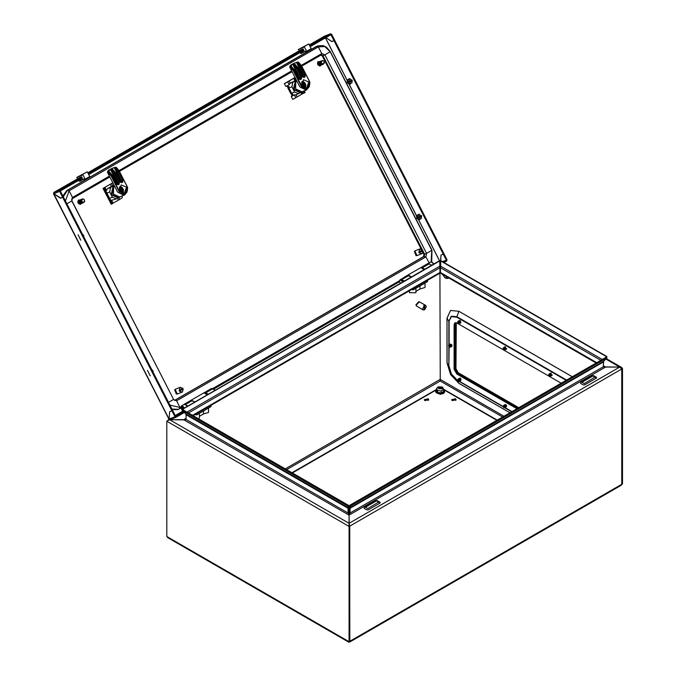 <?xml version="1.0" encoding="UTF-8"?>
<svg xmlns="http://www.w3.org/2000/svg" width="676" height="676" viewBox="0 0 676 676"><rect width="100%" height="100%" fill="white"/><g stroke="black" fill="none" stroke-linecap="round" stroke-linejoin="round"><path stroke-width="1.01" d="M182.79 408.955L180.889 408.025L182.25 410.374M180.889 408.025L181.455 407.036L183.568 408.507M214.537 389.663L212.095 388.413M438.293 388.016L441.572 388.725L442.129 388.016M438.276 387.906L441.58 388.725L442.146 387.906M438.276 386.816L442.146 389.055L442.417 386.993L438.276 386.816M437.837 387.154L436.62 388.337L437.583 390.407L441.175 390.965L443.802 389.444L443.802 391.429L441.175 392.95L441.175 390.965M443.802 391.184L443.988 391.657L441.225 393.246L437.448 392.663L436.434 390.483L436.62 388.337M436.62 390.314L437.583 392.393L437.583 390.407M437.448 392.663L441.225 393.246M442.417 386.993L443.802 389.444M78.517 180.416L78.593 181.041L79.962 181.261L80.41 180.331L83.824 178.996L84.12 179.562L85.168 179.157L89.722 176.529L87.297 171.78L81.686 174.814L81.982 175.388L76.743 177.442L82.548 174.323M85.168 179.157L82.734 174.408L87.297 171.78M82.734 174.408L81.686 174.814M76.743 177.442L78.644 178.692M78.991 178.548L79.126 177.881L81.695 176.875L82.371 178.194L60.316 190.928L63.316 196.902L62.631 197.299L59.615 191.401L59.877 190.066L81.931 177.332M80.309 181.126L83.866 179.072M351.833 83.156L352.196 80.275L349.298 78.762M421.258 218.762L421.613 215.889L418.723 214.368M292.454 95.865L291.66 95.536L291.863 94.496L290.731 93.668L287.08 85.894M440.38 262.457L439.738 262.761M325.891 37.594L331.755 41.574L334.02 40.687L443.279 254.108L441.005 255.004L440.422 262.373L439.721 260.995M334.307 40.45L334.704 40.29L443.963 253.72L443.279 254.108M334.704 40.29L334.02 40.687M53.691 193.564L60.764 198.026M53.75 193.691L169.051 419.01M175.971 417.303L170.175 419.576L169.059 419.044L169.651 411.667L172.6 410.383L63.341 196.961L62.944 197.113M60.392 198.245L62.657 197.35L171.915 410.78M62.657 197.35L63.341 196.961M443.591 253.931L443.988 253.77L447.005 259.668L446.743 261.004L444.064 262.558M440.659 264.519L439.772 265.034M184.32 412.512L176.064 417.269L174.966 416.729L171.949 410.839L172.625 410.442L172.228 410.602M442.484 261.646L446.304 260.15L443.101 262.001M440.667 263.403L439.755 263.927M183.619 411.811L175.709 416.374L172.625 410.442M62.631 197.299L60.358 198.186L53.75 193.699L53.801 192.516M88.269 173.673L303.397 49.475M309.726 45.816L330.463 33.842L324.565 36.158L309.295 44.971L324.514 36.174M88.708 174.535L303.837 50.328L303.161 49.018L300.592 50.024L300.457 50.692M310.166 46.669L330.902 34.704L333.995 40.628L331.722 41.515L325.916 37.577M171.949 410.839L169.676 411.726L169.101 419.027L174.966 416.729M169.676 411.726L170.048 411.515M446.304 260.15L442.4 261.595M440.684 262.271L441.039 255.055L443.304 254.168L446.321 260.066M441.411 254.844L441.039 255.055M443.988 253.77L443.304 254.168M333.995 40.628L334.679 40.23L331.662 34.341L330.463 33.842M407.865 275.276L408.363 274.845L411.388 276.974M420.869 267.628L424.148 269.606M410.459 276.518L408.972 275.656M294.525 94.75L291.297 96.55L292.767 99.414L301.783 94.201L300.879 92.435L295.665 94.877L293.781 95.122M301.783 94.201L302.637 93.685L301.809 92.071M295.792 80.317L294.525 77.833L293.671 78.348L294.863 80.681M297.237 96.905L296.113 94.699M290.257 83.258L289.125 81.052L293.671 78.348M295.023 77.52L284.334 83.689L285.931 86.511L289.227 84.694L289.81 83.435L292.809 82.261L291.922 86.781L288.922 87.956L288.88 86.435L288.01 86.781L288.001 88.319M284.647 83.562L289.125 81.052M294.457 94.733L291.297 96.55M295.04 77.554L294.525 77.833M303.744 91.032L304.631 92.764L305.096 92.494L304.251 90.837M304.631 92.764L302.637 93.685M431.685 262.051L431.93 250.196L330.285 51.646L326.39 47.117L322.917 45.545L317.728 45.875L316.064 46.619L318.337 46.872L321.751 53.548L321.227 54.883L301.699 66.147L321.235 54.883M421.063 248.844L322.325 55.973L320.931 55.06M174.611 400.336L423.556 256.61L423.97 254.522L422.956 252.545M172.236 409.681L177.678 409.588L179.461 408.786L179.993 407.451L176.571 400.775L174.949 400.26L424.215 256.356L424.621 254.269L423.075 251.235M316.064 46.619L66.797 190.522L62.834 195.964M105.87 190.928L107.011 189.838M112.824 182.807L104.924 187.32L106.386 190.184M104.924 187.32L103.867 188.029M112.224 199.952L111.565 200.307L113.036 203.172L112.334 203.56M111.565 200.307L110.687 200.341M110.349 184.269L111.658 186.838M117.523 198.288L118.461 200.121L113.036 203.172M122.28 195.939L122.145 197.924L118.461 200.121M112.799 182.757L102.98 188.418L111.194 204.16M112.157 199.935L111.227 200.442M111.979 203.991L103.867 188.139L104.307 187.886L112.419 203.73L111.092 204.262M103.867 188.139L102.98 188.418M104.307 187.886L103.817 187.936M180.069 387.407L179.258 390.365L182.85 388.286L180.069 387.407M175.659 389.139L175.185 389.325L177.298 394.015L182.419 391.987L183.23 389.03L182.537 388.472M179.258 390.365L179.284 391.243L182.182 392.097M179.639 391.108L183.23 389.03M179.284 391.243L182.883 389.165M421.68 216.024L418.866 217.579L418.748 219.472L418.9 217.571M418.748 219.472L420.058 219.539L420.202 216.895M421.537 215.737L416.847 218.373L418.309 219.556L419.923 219.573M416.847 218.373L418.689 217.25M419.323 214.081L417.616 214.951L416.737 218.069L416.56 216.523L417.447 215.019L416.56 216.523M420.05 216.607L417.616 214.951M418.309 219.556L419.813 219.649M417.058 216.168L418.757 217.283L417.033 216.109M416.889 218.356L418.579 219.539M419.272 214.089L417.447 215.019M421.655 215.974L418.866 217.579M418.545 217.03L416.737 218.069M416.061 255.722L414.363 251.387M352.264 80.419L349.45 81.973L349.331 83.866L349.484 81.957M349.331 83.866L350.641 83.925L350.776 81.281M352.12 80.131L347.43 82.759L348.892 83.951L350.506 83.968M347.43 82.759L349.272 81.635M349.906 78.475L348.199 79.346L347.608 80.503L349.34 81.669L347.608 80.503M350.633 80.993L348.199 79.346M348.892 83.951L350.388 84.035M347.464 82.751L349.154 83.934M349.855 78.475L347.582 79.903L347.32 82.464L347.134 80.917M348.022 79.413L347.439 80.571M352.238 80.359L349.45 81.973M349.129 81.416L347.32 82.464M150.249 375.822L147.469 370.38L150.249 375.822M152.48 371.073L152.911 370.769L151.754 369.662M152.624 371.361L153.055 371.056L153.232 372.544M153.055 371.056L152.599 371.31M80.824 240.208L78.044 234.775L80.824 240.208M83.055 235.468L83.486 235.155L82.328 234.048M83.207 235.755L83.638 235.442L83.807 236.938M83.638 235.442L83.173 235.704M80.106 204.524L78.348 200.045M81.204 203.586L80.283 204.465L78.306 200.071L79.802 199.986M79.253 200.721L78.416 200.73L78.999 200.299M79.633 200.493L79.7 200.028M79.675 200.121L80.047 199.893M78.492 201.203L78.222 202.504L78.729 202.428L78.746 200.966M82.734 198.972L81.745 200.502M81.416 199.352L80.909 200.434L81.433 200.519L81.957 199.175L81.72 200.409M80.909 200.434L81.23 199.606M78.534 202.251L79.067 202.116L79.185 200.747M80.545 200.688L79.177 201.744L79.616 200.535M79.514 201.482L80.005 200.316M79.844 201.22L80.452 200.113M80.191 200.949L80.799 199.868M84.246 199.657L82.861 198.837M83.9 202.31L84.669 201.532L84.348 199.648M81.644 199.935L82.075 201.769L83.503 202.445M81.864 201.938L82.599 202.606L83.537 202.386M81.99 202.614L83.216 202.783L81.931 202.327L79.954 203.738M81.804 202.766L82.971 202.893L81.737 202.808M82.633 203.028L81.492 202.994M82.514 202.158L82.151 201.744M79.692 203.653L78.222 202.504M79.903 203.442L79.895 204.042L80.41 203.89M79.337 202.428L80.157 203.248M80.41 203.045L79.667 202.166M80.672 202.834L79.962 201.93M81.272 200.89L81.686 202.056M80.943 201.152L81.45 202.234M80.613 201.414L80.486 202.048L81.196 202.437M80.283 201.668L80.934 202.631M79.776 203.687L78.872 202.623L78.577 203.011L79.895 204.042M78.999 202.69L79.836 203.645M80.638 199.673L81.095 199.479M79.768 200.062L80.224 199.826M79.346 200.265L79.878 199.969M78.83 200.519L79.346 200.164M78.923 200.468L79.523 200.104M78.517 200.679L79.177 200.24M78.298 202.437L78.264 201.161M78.61 202.192L78.653 200.924M78.931 201.938L79.05 200.679M79.261 201.676L79.447 200.442M79.591 201.414L79.852 200.214M79.929 201.152L80.267 199.986M80.275 200.89L80.689 199.766M80.63 200.628L81.103 199.564M80.993 200.366L81.526 199.361M81.695 199.91L82.362 198.998M77.892 201.406L77.926 202.741L78.213 201.38M78.086 200.907L78.526 200.502L78.213 201.194M80.191 203.983L79.776 204.101M78.298 203.248L79.337 203.991L77.993 202.69M77.926 202.741L78.23 203.299M84.238 199.707L84.559 200.704L83.621 202.361M81.568 200.654L81.847 201.955M83.461 202.665L82.303 202.377M82.894 198.888L83.968 199.369M78.577 202.935L78.374 202.555M81.821 201.389L81.619 200.51M80.757 203.755L80.14 203.907M80.579 203.831L80.081 203.941M81.103 203.62L80.376 203.772M80.934 203.696L80.317 203.806M81.45 203.484L80.613 203.628M81.281 203.56L80.554 203.662M81.804 203.349L80.841 203.468M81.627 203.417L80.782 203.51M82.151 203.206L81.078 203.299M81.982 203.282L81.019 203.341M82.48 203.079L81.314 203.13M82.328 203.146L81.255 203.172M82.717 202.994L81.551 202.952M80.081 203.459L79.143 202.513M80.326 203.265L79.438 202.259M80.571 203.062L79.734 201.997M80.816 202.851L80.038 201.735M81.061 202.639L80.351 201.482M81.314 202.411L80.672 201.228M81.576 202.183L81.002 200.975M81.779 202.006L81.331 200.721M419.762 249.021L418.943 251.979L422.542 249.9L419.762 249.021M415.351 250.754L414.878 250.94L416.991 255.629L422.103 253.601L422.923 250.644L422.23 250.086M418.943 251.979L418.976 252.858L421.875 253.711M419.323 252.723L422.923 250.644M418.976 252.858L422.576 250.788M303.11 87.483L304.268 87.238L305.206 84.179L303.27 87.491M302.307 85.784L303.33 86.866L303.828 86.579L303.49 85.903L302.865 86.013M302.459 85.7L302.671 84.855L303.152 84.77L302.78 85.438L304.775 84.365M303.38 85.168L303.49 85.903M301.682 83.647L301.868 84.627M301.657 83.08L302.823 84.078L302.223 84.348L303.49 84.069L303.152 84.77M301.724 82.362L304.217 83.275L302.823 84.078M302.78 85.438L304.884 84.221L304.403 83.199M305.51 84.001L305.696 85.041L305.586 83.942M303.668 88.057L304.454 87.61L303.49 87.897M304.454 87.61L305.696 85.041L305.62 86.917L304.454 87.61M301.868 81.728L304.234 82.185L304.952 82.92L301.741 82.252M301.961 81.475L302.687 81.196L304.952 82.92M302.687 81.196L301.885 81.678M304.217 83.275L304.648 83.089M302.949 84.382L303.49 84.069M303.11 84.356L303.685 84.458M302.671 84.855L303.203 84.542M303.237 86.68L303.828 86.579M302.578 84.669L301.876 84.652M306.245 90.052L306.777 89.798L306.236 90.06L301.496 87.762L301.521 86.79L293.156 70.465L289.658 67.034L290.317 65.445L291.483 64.659L290.317 65.445M301.488 86.486L306.845 89.562L309.684 81.762L308.755 81.957L303.423 79.709L302.282 85.691L301.521 86.79M308.755 81.957L306.541 88.243L302.282 85.691M304.259 88.412L304.656 87.491M295.226 82.396L294.947 81.94L296.637 80.672L294.981 81.914L295.784 81.602L295.691 89.012L301.978 91.725L306.236 90.06M301.496 87.762L299.781 86.815L289.658 67.034M292.894 70.101L293.916 69.374L290.688 65.893L290.055 66.704L293.536 70.27L301.572 85.962L302.24 85.582M290.688 65.893L294.246 63.324L291.483 64.659L292.877 64.11M293.257 63.89L293.671 65.251L293.274 65.454L292.962 64.059M296.832 62.276L296.916 63.35L296.587 62.344L298.403 61.981L301.107 65.242M309.684 81.762L309.87 82.928L306.803 89.781M297.617 67.245L293.874 63.536M294.161 63.367L295.125 64.457M296.587 62.344L294.246 63.324M301.978 91.725L295.64 89.038L295.784 81.602M289.742 66.992L290.055 66.704M295.581 62.682L291.466 64.668M301.42 65.69L309.524 81.534L301.344 65.766L300.634 66.172L305.298 75.289L304.969 76.963L304.056 77.487L302.561 76.87L297.896 67.752L296.984 68.276L301.648 77.394L301.327 79.067L300.414 79.591L298.919 78.974L294.254 69.856L293.156 70.465M293.975 69.349L290.748 65.783M290.841 65.665L291.474 66.561M301.893 92.029L296.063 90.195L295.192 90.533L294.187 89.038L296.375 80.495L295.496 80.833L293.316 89.376L300.152 92.713L303.161 91.26M296.341 80.098L290.224 83.19M287.739 85.531L287.52 86.621M291.922 86.781L294.609 92.029L298.665 93.702M294.609 92.029L291.61 93.203L288.922 87.956M288.052 88.302L290.739 93.541L291.914 94.412L292.793 94.065L291.61 93.203M291.829 94.479L291.829 95.071L293.004 95.561M293.376 95.35L291.956 94.429M296.392 80.191L292.809 82.261M292.564 95.798L291.677 95.434M288.01 86.781L291.914 94.412M295.192 90.533L296.274 89.908M120.869 192.694L122.035 192.449L122.973 189.39L121.038 192.702M120.074 190.995L121.097 192.077L121.596 191.79L121.257 191.114L120.632 191.224M120.083 190.945L120.438 190.066L120.919 189.981L120.548 190.649L122.542 189.576M121.148 190.379L121.257 191.114M119.669 189.821L119.449 188.866M119.424 188.3L120.59 189.288L119.99 189.559L121.249 189.288L120.919 189.981M119.483 187.573L121.984 188.486L120.59 189.288M120.548 190.649L122.652 189.432L122.17 188.41M123.277 189.212L123.463 190.252L123.353 189.153M121.435 193.268L122.221 192.821L121.249 193.108M122.221 192.821L123.463 190.252L123.378 192.128L122.221 192.821M119.635 186.939L122.001 187.396L122.719 188.131L119.508 187.463M119.728 186.686L120.455 186.407L122.719 188.131M120.455 186.407L119.652 186.897M121.984 188.486L122.415 188.3M120.717 189.593L121.249 189.288M120.877 189.567L121.452 189.669M120.438 190.066L120.97 189.753M120.996 191.891L121.596 191.79M120.336 189.88L119.644 189.863M127.451 186.973L126.522 187.167L124.308 193.454L120.049 190.902L119.297 191.342L124.612 194.773L127.451 186.973L127.637 188.139L124.545 195.009L124.004 195.271L119.263 192.973L119.289 192.009L110.923 175.675L107.425 172.245L108.084 170.656L109.25 169.87L108.084 170.656M126.522 187.167L121.19 184.92L120.049 190.902M122.026 193.623L122.424 192.702M112.993 187.607L112.715 187.151L114.396 185.883L112.748 187.125L113.551 186.813L113.458 194.223L119.745 196.936L124.612 194.773M119.263 192.973L117.548 192.026L107.425 172.245M110.661 175.312L111.684 174.585L108.456 171.104L107.822 171.915L111.303 175.481L119.339 191.173L120.007 190.793M108.456 171.104L112.013 168.535L109.25 169.87L110.644 169.321M111.025 169.11L111.439 170.462L111.041 170.665L110.729 169.279M114.599 167.487L114.683 168.561L114.354 167.555L116.171 167.192L118.875 170.453M115.385 172.456L111.641 168.746M111.929 168.577L112.892 169.668M114.354 167.555L112.013 168.535M119.745 196.936L113.407 194.249L113.551 186.813M107.509 172.203L107.822 171.915M113.348 167.893L109.233 169.879M126.48 187.058L127.147 186.669L118.782 170.487L127.434 186.931M112.96 187.674L112.807 187.244M111.743 174.56L108.515 171.003M119.66 197.24L113.83 195.406L112.96 195.744L111.954 194.249L114.134 185.706L113.264 186.044L111.084 194.595L117.92 197.924L120.928 196.471M114.109 185.309L111.751 186.238M114.159 185.401L110.577 187.472L109.689 191.992L106.96 193.066M110.577 187.472L107.569 188.646L111.439 186.415M106.622 190.049L107.569 188.646M106.631 192.432L106.301 191.781M109.689 191.992L112.377 197.24L116.433 198.913L111.456 200.316M112.377 197.24L109.647 198.313M110.213 199.412L109.934 198.871M111.168 200.451L110.526 200.028M116.433 198.913L118.613 197.654M112.96 195.744L114.033 195.119M176.368 394.108L174.67 389.773M191.147 400.268L194.096 401.536M203.958 392.857L207.236 394.835M319.799 66.138L317.644 61.829L318.041 61.66M320.897 65.2L319.976 66.087L317.99 61.685L319.486 61.601M318.911 62.353L318.109 62.353L318.692 61.913M319.325 62.107L319.385 61.643M318.185 62.817L317.914 64.119L318.421 64.043L318.438 62.581M322.427 60.595L321.446 61.829M321.413 62.023L320.238 62.302L320.661 61.144M320.12 61.651L320.517 61.431M320.238 62.302L318.557 63.612L318.869 62.369M318.869 63.358L319.309 62.158M319.199 63.096L319.697 61.93M319.537 62.834L320.145 61.727M319.883 62.572L320.492 61.482M320.821 61.077L321.303 61.051M322.317 60.815L321.379 61.524L321.514 63.003L321.311 62.124M323.939 61.279L322.553 60.451M323.584 63.924L324.362 63.147L324.032 61.262M321.514 63.003L323.187 64.059M321.548 63.561L322.283 64.22L323.221 64M321.683 64.237L322.849 64.431L321.615 63.941L319.647 65.361M321.489 64.381L322.663 64.507L321.43 64.423M322.325 64.642L321.185 64.609M322.199 63.772L321.835 63.358M319.342 65.251L317.914 64.119M320.094 65.513L319.579 65.656L319.587 65.057M319.021 64.043L319.841 64.862M319.359 63.781L320.103 64.659M320.356 64.457L319.689 63.519M320.956 62.513L321.379 63.679M320.635 62.767L321.142 63.857M320.297 63.029L320.17 63.662L320.88 64.051M319.976 63.291L320.627 64.245M319.461 65.302L318.565 64.237L318.269 64.626L319.579 65.656M318.692 64.313L319.52 65.259M319.461 61.677L319.917 61.448M319.03 61.879L319.562 61.584M318.514 62.133L319.038 61.778M318.616 62.082L319.216 61.719M318.202 62.293L318.869 61.854M317.99 64.059L317.957 62.783M318.303 63.806L318.345 62.538M318.624 63.552L318.734 62.293M318.945 63.299L319.14 62.057M319.283 63.037L319.545 61.829M319.621 62.767L319.959 61.601M319.968 62.505L320.373 61.389M320.323 62.243L320.796 61.178M320.593 62.048L321.117 61.026M320.678 61.989L321.218 60.984M320.965 61.795L321.539 60.832L321.049 61.736M317.576 63.02L317.61 64.364L317.906 62.995M317.771 62.53L318.21 62.116L317.906 62.809M319.875 65.597L319.469 65.716M317.99 64.862L319.03 65.606L317.678 64.304M317.61 64.364L317.923 64.921M323.931 61.322L323.998 63.417L323.314 63.975M321.261 62.268L321.539 63.569M323.153 64.279L321.996 63.992M322.587 60.51L323.652 60.984M318.269 64.55L318.066 64.178M320.441 65.369L319.824 65.53M320.272 65.445L319.765 65.564M320.796 65.234L320.061 65.386M320.618 65.31L320.01 65.42M321.142 65.099L320.297 65.242M320.973 65.175L320.238 65.276M321.489 64.964L320.534 65.082M321.32 65.04L320.475 65.124M321.844 64.828L320.762 64.921M321.666 64.904L320.711 64.955M322.173 64.702L320.999 64.744M322.021 64.761L320.948 64.786M322.41 64.609L321.244 64.566M319.765 65.073L318.835 64.136M320.01 64.879L319.123 63.874M320.255 64.676L319.427 63.612M320.509 64.474L319.731 63.358M320.754 64.254L320.044 63.096M321.007 64.026L320.365 62.843M321.269 63.797L320.686 62.589M321.472 63.628L321.024 62.336M503.781 349.855L503.781 348.182L503.105 348.334L503.781 349.855M503.147 348.25L503.941 347.988L504.127 349.957M503.434 347.895L504.076 347.912L504.583 349.881M503.147 348.225L504.237 347.498L504.152 349.965M504.178 347.464L504.718 347.54L505.327 349.458M503.857 347.354L504.879 347.126L505.259 349.796M504.82 347.092L505.352 347.168L505.969 349.086M504.49 346.982L505.513 346.754L505.901 349.424M581.926 382.303L584.208 383.622L595.142 377.039L592.869 375.991L581.926 382.303M580.566 382.565L580.566 383.351L583.295 384.931L584.664 384.931L596.511 378.095L596.511 377.301L593.782 375.721L592.413 375.721L580.566 382.565M439.096 386.925L441.327 388.21L439.096 386.925M441.58 386.985L442.146 387.77L441.58 388.556L438.842 388.556L438.276 387.77L438.842 386.985L441.58 386.985M442.138 387.821L441.58 388.666L438.842 388.666L438.276 387.821M416.45 305.865L415.943 304.758L418.866 301.682M365.479 507.27L367.752 508.589L378.695 502.006L376.414 500.958L365.479 507.27M364.11 507.532L364.11 508.318L366.848 509.898L368.209 509.898L380.056 503.062L380.056 502.268L377.326 500.696L375.957 500.696L364.11 507.532M449.101 345.554L448.425 345.698L449.354 347.32L449.101 345.554M448.467 345.622L449.261 345.36L449.836 347.295L449.557 344.861L448.467 345.597M448.754 345.267L449.396 345.275L449.895 347.253M449.498 344.836L450.03 344.912L450.647 346.822M449.168 344.726L450.191 344.498L450.579 347.16M450.132 344.464L450.672 344.54L451.289 346.458M449.81 344.354L450.833 344.126L451.213 346.796M451.83 344.692L451.923 346.087M458.21 379.751L457.534 379.904L458.472 381.526L458.21 379.751M457.576 379.819L458.37 379.557L458.945 381.501L458.666 379.067L457.576 379.802M457.863 379.473L458.505 379.481L459.012 381.45M458.607 379.033L459.148 379.109L459.764 381.027M458.286 378.923L459.308 378.695L459.688 381.365M459.249 378.67L459.781 378.746L460.398 380.656M458.92 378.56L459.942 378.332L460.331 380.994M459.883 378.298L461.049 379.075M503.781 407.738L503.781 406.065L503.105 406.208L503.781 407.738M503.147 406.132L503.941 405.87L504.127 407.839M503.434 405.777L504.076 405.786L504.583 407.763M503.147 406.107L504.237 405.372L504.152 407.848M504.178 405.346L504.718 405.423L505.327 407.332M503.857 405.237L504.879 405.008L505.259 407.67M504.82 404.975L505.352 405.051L505.969 406.969M504.49 404.865L505.513 404.637L505.901 407.307M505.454 404.603L506.62 405.389M422.669 308.771L423.201 309.946L424.19 309.963L424.19 305.814L422.669 308.771M424.19 309.456L424.781 309.625L426.311 306.667L425.779 305.484L419.399 301.8L416.289 305.087L416.822 306.27L423.201 309.946M424.334 309.363L424.334 305.206L423.734 305.552L424.19 305.814M424.334 305.206L425.779 305.484M424.781 309.625L424.781 305.467M451.813 346.518L450.9 344.168M506.603 406.453L505.031 404.493M506.425 349.238L506.738 348.63M551.996 375.552L552.309 374.935M461.04 380.149L460.263 378.095L459.46 378.18M349.255 524.998L349.103 515.146L350.075 513L350.075 508.284L349.399 507.896L349.399 512.611L350.075 513L603.254 366.831L603.668 361.204L350.092 507.608L349.492 506.873L349.399 507.896M349.754 641.262L349.72 641.989L621.033 485.343L621.759 484.278L621.759 369.045L619.723 367.06L603.44 366.899M621.802 484.253L622.486 483.855L622.486 368.623L621.802 369.02L621.759 484.227M286.649 469.651L440.211 380.985L439.89 267.806L188.46 412.96M596.173 363.029L440.253 273.011L440.634 266.192L602.265 359.505M348.943 515.087L348.748 512.611L348.064 513L186.035 419.45L186.035 414.734L348.064 508.284L348.748 507.896L348.647 506.873L348.055 507.608L185.613 413.822L186.035 414.734M348.748 512.611L348.748 507.896M349.002 641.887L349.754 641.313L349.754 526.08L349.044 524.086L349.044 515.146L348.064 513L347.988 506.138L348.579 505.403L348.647 506.873M349.754 526.08L349.07 526.477L349.07 641.71L166.795 536.474L166.795 421.241L169.566 419.678L183.982 419.847L186.035 418.292L183.695 419.678M166.795 536.474L167.885 537.758L348.791 642.2M440.169 272.952L439.949 272.479M622.486 483.855L621.633 484.65M440.169 380.799L440.042 380.199M349.72 641.989L349.12 641.761M621.759 484.278L349.805 641.287L349.703 525.996M605.84 359.015L619.723 367.06L349.103 523.3L349.805 526.055L621.759 369.045M349.399 512.611L349.205 515.087M622.486 368.623L621.388 367.33L619.723 367.026L605.595 367.026L603.254 365.674L605.299 367.229L349.399 514.977M440.245 264.764L440.473 272.479M185.849 419.517L183.982 419.847L348.748 514.977M166.795 421.241L349.07 526.477L349.044 523.3L169.566 419.678L183.695 419.644M167.64 420.472L169.676 419.576M440.177 264.798L440.177 272.352M185.613 413.822L182.309 410.484L347.988 506.138M348.579 505.403L182.9 409.749L182.309 410.484M349.492 506.873L349.568 505.403L350.16 506.138L350.075 508.284L603.254 362.116M349.568 505.403L606.389 357.131L606.98 357.866L603.668 361.204M350.16 506.138L606.98 357.866M606.431 357.181L606.98 356.615L441.293 260.961L440.701 260.902L440.634 266.192M605.138 357.849L606.98 356.615M606.389 356.565L440.701 260.902M187.015 412.123L439.789 266.192L439.89 267.806M439.789 266.192L439.721 260.902L439.121 260.961L182.309 409.233L182.858 409.8M439.721 260.902L182.9 409.174L184.151 410.467M182.9 409.174L182.309 409.233M455.286 322.638L454.796 324.159L454.796 368.885L457.525 373.625L456.841 374.014L454.111 369.282L454.111 324.556L454.906 322.782L456.841 322.976L561.19 383.224M517.672 408.346L457.525 373.625M516.988 408.743L456.841 374.014M460.863 322.934L460.424 320.846M549.351 376.169L549.351 374.496L548.675 374.639L549.613 376.262L549.351 374.496L548.675 374.639L549.351 376.169M549.512 374.293L550.087 376.236L549.647 374.217L550.087 376.236L549.512 374.293L548.929 374.242L549.512 374.293M549.808 373.803L549.808 376.329L549.808 373.803L548.718 374.538L549.808 373.803M550.281 373.845L550.898 375.763L550.281 373.845L549.749 373.769L550.281 373.845M550.441 373.439L550.83 376.101L550.441 373.439L549.419 373.659L550.441 373.439M550.923 373.482L551.54 375.4L550.923 373.482L550.382 373.405L550.923 373.482M551.084 373.067L551.464 375.738L551.084 373.067L550.061 373.296L551.084 373.067M548.743 374.462L549.647 374.217L548.743 374.462M208.504 408.05L208.504 412.436L203.501 413.991L199.386 416.365M199.386 413.315L199.386 417.7L198.685 418.866M203.501 410.94L203.501 413.991M195.136 414.472L196.716 414.861L210.836 406.707L210.836 406.175M458.21 321.877L457.534 322.021L458.472 323.643L458.21 321.877M457.576 321.945L458.37 321.675L458.565 323.643M457.863 321.59L458.505 321.599L459.012 323.576M457.576 321.92L458.666 321.185L458.582 323.66M458.607 321.151L459.148 321.235L459.764 323.145M458.286 321.041L459.308 320.821L459.688 323.483M459.249 320.787L459.781 320.863L460.398 322.782M458.92 320.678L459.942 320.449L460.331 323.12M411.321 277.016L407.307 275.411L399.989 279.932M404.485 280.962L400.471 279.357M431.82 265.178L427.815 263.572L420.793 267.654M424.984 269.124L420.979 267.519L408.228 274.904M403.276 281.047L403.8 281.351M194.865 401.983L190.852 400.378L183.695 404.628M188.029 405.93L184.016 404.324M215.374 390.145L211.36 388.539L204.279 392.688M208.538 394.091L204.524 392.486M206.484 393.694L207.853 394.48M518.129 408.084L457.525 373.093L455.252 369.147L455.252 324.421L456.486 322.798M518.813 407.687L458.21 372.704L455.928 368.758L456.292 322.815M442.543 274.338L444.994 277.802L447.444 277.16M445.594 278.064L447.03 278.504L449.067 278.098M425.001 283.058L425.001 287.444L419.999 288.998L415.884 291.373M415.884 288.322L415.884 292.708L409.445 292.708L409.445 290.748M408.904 291.06L409.445 291.373M419.999 285.948L419.999 288.998M411.633 289.48L413.213 289.869L427.333 281.715L427.333 281.182M400.268 283.396L399.482 281.148L400.057 279.898L402.972 281.833M432.724 262.744L433.874 263.995M400.057 279.898L400.598 279.577L403.521 281.512M455.472 398.747L451.627 399.668L452.286 400.589L456.139 399.668L455.472 398.747M455.945 400.192L451.822 400.192M428.136 398.747L424.283 399.668L424.942 400.589L428.795 399.668L428.136 398.747M428.601 400.192L424.477 400.192M443.794 389.418L497.291 420.117M291.99 472.735L436.62 389.418M183.931 408.296L182.782 406.918L181.455 407.036M184.421 408.008L182.782 406.132L181.337 405.989L180.847 408.16M182.106 410.34L182.495 410.678M187.151 406.437L185.52 404.552L184.066 404.409L181.337 405.989M433.679 264.105L432.048 262.22L430.595 262.077L428.238 263.437M299.975 52.559L300.06 53.184L301.428 53.404L301.876 52.474L305.29 51.131L305.586 51.706L306.634 51.291L311.188 48.664L308.755 43.915L303.152 46.957L303.448 47.531L298.209 49.576L304.014 46.458M306.634 51.291L304.2 46.543L308.755 43.915M304.2 46.543L303.152 46.957M298.209 49.576L300.11 50.827M301.775 53.269L305.332 51.215M436.62 389.798L437.457 393.128L443.279 392.967L443.802 389.798M436.003 391.793L443.186 393.491M325.401 37.881L347.278 80.605M348.993 83.959L416.695 216.21M418.41 219.565L439.577 260.919M439.721 261.198L440.346 262.415M182.875 411.059L175.211 415.486M439.679 260.911L418.52 219.582M416.737 216.109L349.103 83.968M347.32 80.495L325.477 37.831M175.245 415.546L182.926 411.109M439.746 262.837L440.684 262.347M59.877 190.066L53.979 192.373L78.154 178.422L53.928 192.398M87.829 172.828L299.612 50.556L87.829 172.828M53.75 193.699L59.615 191.401M330.581 34.89L330.978 34.738M295.801 97.716L294.339 94.86M289.159 84.728L287.689 81.872M303.516 93.237L302.687 91.623M431.93 250.196L426.514 253.382L324.877 54.832L322.984 55.719L321.252 54.874M330.285 51.646L324.877 54.832L321.751 53.548L301.268 65.378M431.144 261.942L431.829 250.314L330.192 51.765L324.801 46.576L318.337 46.872L69.079 190.776L72.493 197.451L71.639 199.564L71.909 200.814L173.555 399.372L174.738 400.344M317.728 45.875L67.456 190.269L69.079 190.776L65.428 201.025M422.154 249.452L322.984 55.719L322.325 55.973M429.184 262.888L425.838 256.863L426.514 253.382L423.97 254.522M422.796 250.695L422.424 249.976M168.493 402.372L173.453 399.482L176.571 400.775L425.838 256.863L423.556 256.61M169.913 405.135L179.993 407.451L180.754 407.011M212.991 388.396L399.533 280.701M179.571 408.718L180.813 408L178.329 409.335L171.915 409.039M213.869 388.911L399.541 281.715L213.878 388.92M66.856 203.822L71.817 200.933L173.555 399.372M109.411 176.14L72.493 197.451L71.909 200.814M66.797 190.522L67.456 190.269L63.257 196.792M72.07 198.719L109.816 176.926L71.969 198.795M292.057 71.724L119.466 171.366L292.049 71.715M119.035 170.589L291.643 70.929M111.633 183.517L112.816 185.815M118.832 197.569L119.745 199.361M103.124 188.393L111.236 204.236M304.014 88.286L304.42 87.635M301.826 83.934L302.299 83.587M309.929 82.759L309.287 86.705L306.845 89.562M294.313 69.822L298.969 78.906L294.364 69.78L290.9 65.935M299.291 79.236L299.798 78.205L293.274 65.454M297.068 62.209L300.296 65.69L301.014 65.276L298.234 61.981M308.712 81.838L309.38 81.458M293.156 64.034L296.654 67.794L297.558 67.27L294.068 63.502M299.924 79.438L301.006 78.847L301.251 77.596L296.587 68.479L293.671 65.251L300.203 78.002L299.958 79.253L301.327 79.067M299.798 78.205L301.648 77.394M298.986 78.931L300.414 79.591M299.975 66.011L297.322 63.147L303.845 75.898L304.893 75.492L299.975 66.011L300.634 66.172L300.228 66.375M302.941 77.132L303.845 75.898L303.6 77.148L304.648 76.743L305.298 75.289M303.566 77.334L304.969 76.963M297.964 67.718L302.628 76.827L304.056 77.487M302.62 76.802L298.006 67.676L294.542 63.831M303.448 76.101L296.916 63.35M296.333 68.115L296.654 67.794L296.587 68.479M303.651 77.309L302.561 76.87M300.009 79.413L298.919 78.974M121.781 193.505L122.187 192.846M119.593 189.153L120.066 188.798M124.545 195.009L127.054 191.925L127.696 187.97M116.171 167.192L119.221 170.893L118.401 171.383L123.066 180.5L122.736 182.174L121.824 182.697L120.328 182.081L115.664 172.963L114.751 173.495L119.415 182.605L119.094 184.278L118.182 184.801L116.686 184.185L112.131 174.991L110.923 175.675M112.081 175.033L116.737 184.117L117.776 184.624L118.773 184.058L119.018 182.807L114.1 173.326L111.439 170.462L117.97 183.213L117.725 184.472L119.094 184.278M108.608 170.876L109.216 171.721M117.058 184.447L117.565 183.416L111.041 170.665M114.835 167.42L118.063 170.901L118.782 170.487L116.002 167.192M110.923 169.245L114.413 173.005L115.326 172.481L111.836 168.721M117.565 183.416L119.415 182.605M117.692 184.649L118.182 184.801M117.742 171.222L115.089 168.358L121.612 181.109L122.66 180.703L117.742 171.222L118.401 171.383L117.996 171.586M120.708 182.343L121.612 181.109L121.367 182.359L122.415 181.954L123.066 180.5M121.334 182.545L122.736 182.174M120.396 182.038L121.824 182.697M115.731 172.929L120.379 182.013L115.773 172.887L112.309 169.042M121.215 181.312L114.683 168.561M119.196 170.927L127.291 186.745M114.1 173.326L114.413 173.005L114.354 173.69M121.418 182.52L120.328 182.081M595.142 377.301L596.511 378.095M378.695 502.268L380.056 503.062M504 416.239L440.169 379.388M572.361 376.777L458.894 311.273L450.512 310.436L447.047 318.109L447.047 362.835L450.512 374.512L458.894 383.36L509.924 412.816M440.211 380.985L502.631 417.033M439.89 272.521L192.55 415.317M600.82 360.342L440.532 267.806M596.739 362.699L440.532 272.521M440.169 379.439L285.28 468.857M454.796 368.885L454.111 369.282M449.092 347.227L448.839 366.147L451.213 374.115L456.925 380.149L458.894 383.36M449.092 366.384L451.365 374.022L457.534 380.503M448.839 347.025L448.839 366.147L447.064 362.851L450.529 374.504L458.886 383.334L509.941 412.808M447.064 362.851L447.047 318.109M454.796 324.159L454.111 324.556M566.201 380.326L456.841 317.188L451.365 316.647L448.839 321.421L448.839 344.76M449.092 321.658L449.092 344.718M456.841 317.188L456.925 316.748L451.213 316.182L448.839 321.421L447.064 318.126L450.529 310.47L458.894 311.273M566.623 380.081L456.925 316.748L458.886 311.298L572.327 376.794M511.977 411.633L505.234 407.738M503.054 406.487L459.663 381.433M457.491 380.174L456.841 379.802M511.724 411.785L505.065 407.941M503.105 406.808L459.494 381.636M210.836 405.414L210.836 406.707M196.716 413.568L196.716 414.861M195.803 414.092L195.803 414.861M408.811 275.571L401.975 279.518M429.319 263.725L422.483 267.671M192.364 400.538L185.528 404.485M212.872 388.692L206.036 392.638M457.525 373.093L458.21 372.704M455.252 369.147L455.928 368.758M455.252 324.421L455.928 324.032M427.333 280.422L427.333 281.715M413.213 288.576L413.213 289.869M412.301 289.1L412.301 289.869M496.894 420.345L443.802 389.697L444.664 390.821L444.504 392.452L443.372 393.516L440.203 394.277L436.164 392.798L435.631 391.48L436.62 389.731L292.387 472.963M438.006 386.993L437.583 387.323M53.514 193.742L168.882 419.112M170.175 419.576L176.064 417.269M324.657 36.107L330.556 33.8M180.306 387.297L175.414 389.215M419.999 248.912L415.106 250.83M304.572 87.542L304.141 88.353M294.939 81.965L295.192 82.464M298.403 61.981L301.454 65.682L309.667 81.72M294.111 63.257L292.835 63.874M122.339 192.753L121.908 193.564M117.776 184.624L116.796 184.109L112.131 174.991L108.667 171.146M111.878 168.468L110.602 169.084M191.325 400.141L204.084 392.773M349.568 641.423L348.96 641.862M440.532 271.946L440.414 272.673M621.388 367.33L606.254 358.601M349.086 524.297L349.044 523.849M168.265 419.737L169.203 419.196M439.89 271.946L440 272.673M193.116 415.647L440.169 273.011M211.03 405.304L211.03 406.445M427.528 280.312L427.528 281.444"/></g></svg>
